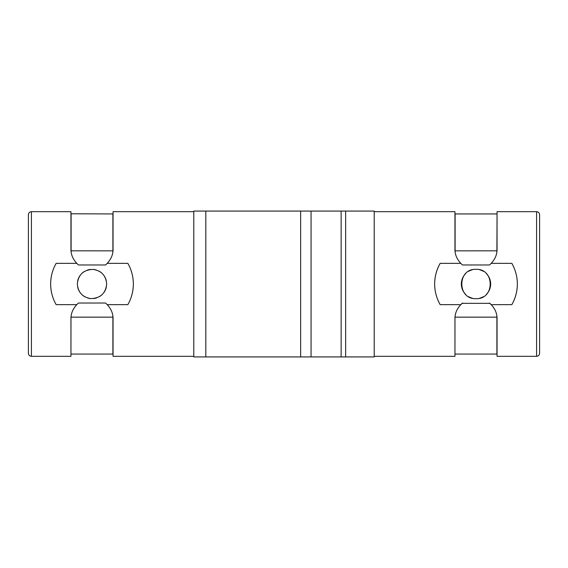 <?xml version="1.0" encoding="UTF-8"?>
<svg xmlns="http://www.w3.org/2000/svg" width="568" height="568" viewBox="0 0 568 568"><rect width="100%" height="100%" fill="white"/><g stroke="black" fill="none" stroke-linecap="round" stroke-linejoin="round"><path stroke-width="0.85" d="M28.4 350.889L28.4 214.69C28.577 212.858 29.579 211.857 31.41 211.679L70.95 211.679L70.95 249.778C71.057 254.833 73.023 259.356 76.85 263.36L56.168 263.36A41.35 41.35 0 0 0 50.772 287.124M31.41 211.679L31.41 356.321L70.95 356.321L70.95 318.222C71.057 313.167 73.023 308.644 76.85 304.64L56.168 304.64C52.561 298.363 50.722 291.483 50.651 284C50.722 276.51 52.561 269.63 56.168 263.36M193.787 211.679L113.046 211.679L113.046 249.778C112.954 254.805 110.987 259.335 107.146 263.36L127.828 263.36C131.442 269.637 133.281 276.517 133.345 284C133.274 291.49 131.435 298.37 127.828 304.64L107.146 304.64C110.987 308.665 112.954 313.195 113.046 318.222L113.046 356.321L193.787 356.321M78.043 303.34L76.85 304.64M107.146 304.64L105.96 303.34M77.56 264.163A20.902 18.41 0 0 0 78.597 264.972L105.399 264.972A20.902 18.41 0 0 0 106.436 264.163M105.96 264.66L107.146 263.36M127.828 304.64A41.35 41.35 0 0 0 133.232 280.876M132.876 277.78A41.35 41.35 0 0 0 132.294 274.727M131.485 271.745A41.35 41.35 0 0 0 130.47 268.841M129.248 266.044A41.35 41.35 0 0 0 127.828 263.36M77.56 303.837A20.902 18.41 180 0 1 78.597 303.028L105.399 303.028A20.902 18.41 180 0 1 106.436 303.837M51.12 290.22A41.35 41.35 0 0 0 51.702 293.273M52.512 296.255A41.35 41.35 0 0 0 53.527 299.159M54.755 301.956A41.35 41.35 0 0 0 56.168 304.64M78.043 264.66L76.85 263.36M106.351 286.996A14.661 14.661 0 0 1 105.435 289.865M105.165 290.454A14.661 14.661 0 0 1 103.951 292.492M101.97 294.749A14.661 14.661 0 0 1 99.549 296.567M96.794 297.852A14.661 14.661 0 0 1 93.784 298.548M90.695 298.605A14.661 14.661 0 0 1 87.642 297.994M84.802 296.773A14.661 14.661 0 0 1 82.282 294.969M80.195 292.697A14.661 14.661 0 0 1 78.881 290.546M78.632 290.021A14.661 14.661 0 0 1 77.667 287.074M77.646 281.018A14.661 14.661 0 0 1 78.554 278.157M78.782 277.66A14.661 14.661 0 0 1 80.031 275.537M81.998 273.279A14.661 14.661 0 0 1 84.405 271.461M87.145 270.169A14.661 14.661 0 0 1 90.149 269.459M93.244 269.395A14.661 14.661 0 0 1 96.311 269.992M99.159 271.206A14.661 14.661 0 0 1 101.693 273.002M103.788 275.288A14.661 14.661 0 0 1 105.101 277.425M105.357 277.965A14.661 14.661 0 0 1 106.33 280.919M77.34 284C78.029 292.293 82.481 297.163 90.695 298.605C100.366 298.306 105.691 293.436 106.656 284C105.968 275.679 101.494 270.808 93.244 269.395C83.581 269.736 78.285 274.6 77.34 284M205.815 211.076L205.815 356.924L193.787 356.924L193.787 211.076L311.065 211.076L311.065 356.924L374.213 356.924L374.213 211.076L341.134 211.076L341.134 356.924M205.815 356.924L311.065 356.924M300.649 356.924L300.649 211.076M345.642 356.924L345.642 211.076M374.213 356.321L454.954 356.321L454.954 318.222C455.046 313.195 457.013 308.665 460.854 304.64L462.6 303.028A20.902 18.41 180 0 0 461.564 303.837M437.836 299.904A41.35 41.35 0 0 0 440.172 304.64L460.854 304.64M440.172 304.64C436.529 298.172 434.69 291.292 434.655 284C434.697 276.694 436.536 269.814 440.172 263.36A41.35 41.35 0 0 0 434.981 289.19M490.44 303.837A20.902 18.41 180 0 0 489.403 303.028L491.15 304.64C494.976 308.644 496.943 313.167 497.05 318.222L497.05 356.321L536.59 356.321L536.59 211.679C538.421 211.857 539.423 212.858 539.6 214.69L539.6 353.31C539.423 355.142 538.421 356.143 536.59 356.321M489.957 264.66L491.15 263.36L511.832 263.36C515.474 269.828 517.313 276.708 517.349 284C517.306 291.313 515.467 298.193 511.832 304.64A41.35 41.35 0 0 0 517.022 278.817M491.15 304.64L511.832 304.64M462.04 303.34L489.957 303.34M436.046 294.643A41.35 41.35 0 0 0 436.188 295.147M440.172 263.36L460.854 263.36L462.04 264.66M490.44 264.163A20.902 18.41 0 0 1 489.403 264.972L462.6 264.972A20.902 18.41 0 0 1 461.564 264.163M515.957 273.364A41.35 41.35 0 0 0 515.829 272.91M514.168 268.096A41.35 41.35 0 0 0 511.832 263.36M472.228 298.164A14.661 14.661 0 0 1 468.692 296.709M465.632 294.366A14.661 14.661 0 0 1 463.296 291.313M463.026 290.83A14.661 14.661 0 0 1 461.834 287.777M461.699 287.202A14.661 14.661 0 0 1 461.699 280.769M461.834 280.223A14.661 14.661 0 0 1 463.026 277.177M463.296 276.687A14.661 14.661 0 0 1 465.632 273.634M468.692 271.291A14.661 14.661 0 0 1 472.228 269.835M479.775 269.835A14.661 14.661 0 0 1 483.311 271.291M486.364 273.634A14.661 14.661 0 0 1 488.707 276.687M488.97 277.17A14.661 14.661 0 0 1 490.163 280.223M490.305 280.805A14.661 14.661 0 0 1 490.66 283.979M490.66 284A14.661 14.661 0 0 1 490.298 287.238M490.163 287.777A14.661 14.661 0 0 1 488.977 290.823M488.707 291.313A14.661 14.661 0 0 1 486.364 294.366M483.311 296.709A14.661 14.661 0 0 1 479.775 298.164M475.998 298.661C457.091 299.556 457.091 268.444 475.998 269.339C494.913 268.444 494.913 299.556 475.998 298.661M460.854 263.36C457.013 259.335 455.046 254.805 454.954 249.778L454.954 211.679L374.213 211.679M536.59 211.679L497.05 211.679L497.05 249.778C496.943 254.833 494.976 259.356 491.15 263.36M539.6 217.111L539.6 284M70.95 354.212L70.986 317.178M71.099 354.063L112.897 354.063L112.897 317.15L71.099 317.15A20.902 18.41 180 0 1 71.206 315.297M113.018 317.178L112.897 317.15A20.902 18.41 180 0 0 112.791 315.297M70.986 250.822L112.897 250.85L112.897 213.937L70.95 213.788M71.206 252.703A20.902 18.41 0 0 1 71.099 250.85L71.099 213.937M113.018 250.822L112.897 250.85A20.902 18.41 0 0 1 112.791 252.703M454.954 354.212L454.982 317.178M455.103 354.063L496.901 354.063L496.901 317.15L455.103 317.15A20.902 18.41 180 0 1 455.209 315.297M497.014 317.178L496.901 317.15A20.902 18.41 180 0 0 496.794 315.297M496.794 252.703A20.902 18.41 0 0 0 496.901 250.85L497.05 213.788M496.901 213.937L455.103 213.937L455.103 250.85L497.014 250.822M455.209 252.703A20.902 18.41 0 0 1 455.103 250.85L454.982 250.822M31.41 356.321C29.579 356.143 28.577 355.142 28.4 353.31L28.4 284M311.065 211.076L341.134 211.076"/></g></svg>
